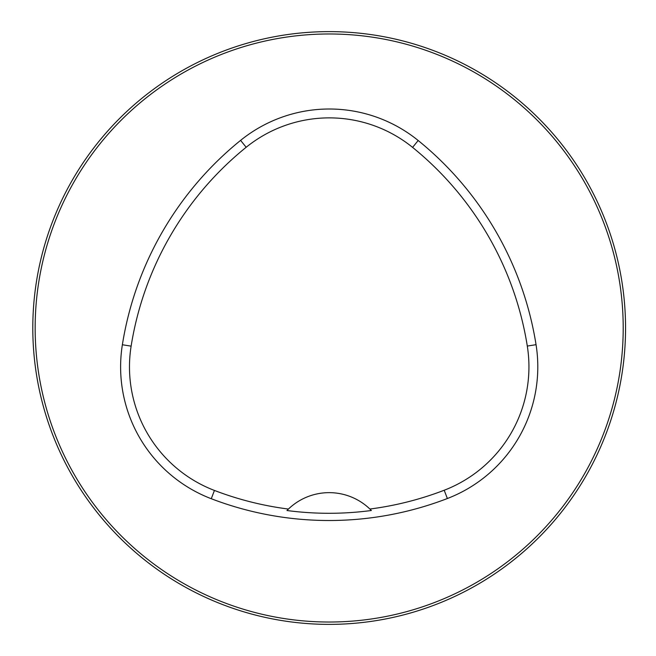 <?xml version="1.0" encoding="UTF-8"?>
<svg xmlns="http://www.w3.org/2000/svg" width="656" height="656" viewBox="0 0 656 656"><rect width="100%" height="100%" fill="white"/><g stroke="black" fill="none" stroke-linecap="round" stroke-linejoin="round"><path stroke-width="0.98" d="M35.153 328A294.027 294.027 0 0 1 476.19 73.365A294.027 294.027 0 0 1 476.19 582.635A294.027 294.027 0 0 1 35.153 328M122.369 344.753A329.304 329.304 0 0 1 240.596 140.376A141.13 141.13 0 0 1 418.175 140.499A329.304 329.304 0 0 1 536.05 344.679A141.13 141.13 0 0 1 447.376 498.519A329.304 329.304 0 0 1 211.265 498.724A141.13 141.13 0 0 1 122.369 344.753L131.126 346.147A320.44 320.44 0 0 1 246.172 147.272A132.266 132.266 0 0 1 412.591 147.387A320.44 320.44 0 0 1 527.301 346.065A132.266 132.266 0 0 1 444.194 490.245A320.44 320.44 0 0 1 369.894 509.031L371.37 510.499A322.08 322.08 0 0 1 286.959 510.524A58.802 58.802 0 0 1 288.197 509.286M131.126 346.147A132.266 132.266 0 0 0 214.438 490.442A320.44 320.44 0 0 0 288.427 509.056L286.959 510.524M288.427 509.056A58.802 58.802 0 0 1 369.894 509.031M370.123 509.253A58.802 58.802 0 0 1 371.37 510.499M32.8 328A296.373 296.373 0 0 1 477.363 71.332A296.373 296.373 0 0 1 477.363 584.668A296.373 296.373 0 0 1 32.8 328M246.172 147.272L240.596 140.376M412.591 147.387L418.175 140.499M527.301 346.065L536.05 344.679M444.194 490.245L447.376 498.519M214.438 490.442L211.265 498.724"/></g></svg>
